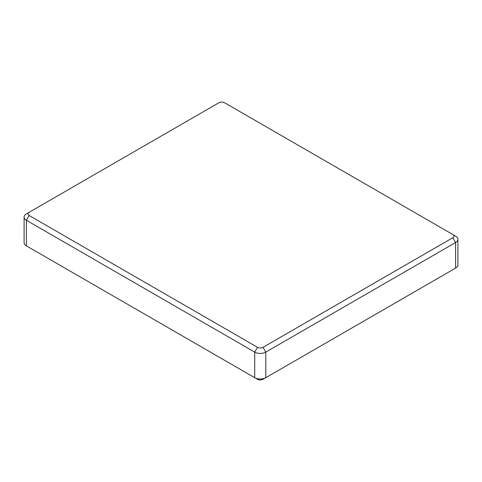 <?xml version="1.0" encoding="UTF-8"?>
<svg xmlns="http://www.w3.org/2000/svg" width="482" height="482" viewBox="0 0 482 482"><rect width="100%" height="100%" fill="white"/><g stroke="black" fill="none" stroke-linecap="round" stroke-linejoin="round"><path stroke-width="0.72" d="M257.49 347.317A3.916 2.259 0 0 0 263.027 347.317L452.839 237.728L455.604 242.524L265.793 352.113A7.833 4.519 180 0 1 254.719 352.113L26.396 220.292A7.833 4.519 180 0 1 24.1 217.093A7.833 4.519 180 0 1 26.396 213.894L29.161 212.297A3.916 2.259 0 0 0 29.161 215.496L257.49 347.317L254.719 352.113L254.719 377.689A7.833 4.519 0 0 0 265.793 377.689L455.604 268.106A7.833 4.519 0 0 0 457.9 264.907L457.9 239.331A7.833 4.519 0 0 0 455.604 236.132L452.839 234.535A3.916 2.259 180 0 1 452.839 237.728M452.839 234.535L224.51 102.714A3.916 2.259 180 0 0 218.973 102.714L26.396 213.894M452.851 269.691A3.916 2.259 0 0 1 452.839 269.703L455.604 268.106L455.604 242.524A7.833 4.519 0 0 0 457.9 239.331M24.1 217.093L24.1 242.669A7.833 4.519 0 0 0 26.396 245.868L257.49 379.286A3.916 2.259 0 0 0 263.027 379.286L265.793 377.689L265.793 352.113L263.027 347.317M29.149 247.459A3.916 2.259 0 0 0 29.161 247.465L26.396 245.868L29.161 247.465L26.396 245.868L26.396 220.292L29.161 215.496M452.839 269.703L455.604 268.106L452.839 269.703M263.027 379.286L265.793 377.689M257.49 379.286L254.719 377.689"/></g></svg>
